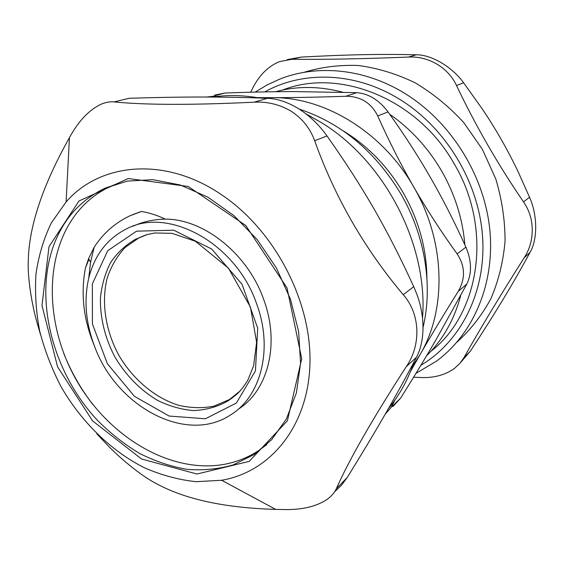 <?xml version="1.0" encoding="UTF-8"?>
<svg xmlns="http://www.w3.org/2000/svg" width="564" height="564" viewBox="0 0 564 564"><rect width="100%" height="100%" fill="white"/><g stroke="black" fill="none" stroke-linecap="round" stroke-linejoin="round"><path stroke-width="0.85" d="M94.174 345.274C115.289 405.671 185.45 444.644 230.316 415.097C260.695 396.915 273.399 349.525 256.874 304.532C236.492 243.31 168.262 206.227 126.343 228.956C107.026 238.847 94.491 255.245 88.745 278.137C83.825 299.759 85.629 322.136 94.174 345.274C83.458 319.428 80.553 293.654 85.453 267.971L88.964 259.257M88.745 278.137L90.543 262.246L94.153 247.293C103.17 233.334 115.07 222.851 129.868 215.836L141.43 211.458C149.397 212.762 157.328 215.321 165.238 219.128C204.105 218.931 248.259 254.258 263.952 300.21C280.096 344.308 267.815 390.901 238.128 409.309M146.189 234.864L139.139 237.74L125.137 247.434C117.27 255.901 111.334 265.947 107.329 277.573C101.055 301.726 105.369 330.201 118.651 354.946C132.773 379.227 154.797 397.888 178.718 405.326C190.745 408.075 202.448 408.371 213.827 406.2L229.485 399.502L240.102 391M165.238 219.128C153.676 219.354 142.896 221.722 132.907 226.242M132.272 214.764L141.423 211.422M85.453 267.956L88.626 258.615L94.125 247.279M426.927 278.207C426.617 248.653 418.756 220.249 403.359 192.987C387.926 166.641 367.911 145.956 343.314 130.933M412.587 366.071L420.131 354.495C446.899 309.523 445.56 241.321 413.736 186.987C382.73 132.18 324.554 96.945 272.377 97.664L262.154 98.08M457.143 253.913C465.215 266.159 465.561 278.679 458.187 291.468L466.851 284.002C472.005 273.188 471.687 260.892 465.913 247.124L457.143 253.913C441.147 231.755 426.673 209.441 413.736 186.987C400.821 164.526 388.815 140.838 377.725 115.944L388.074 111.919C379.064 100.004 368.616 93.589 356.723 92.665L345.831 96.261C318.456 97.198 293.971 97.664 272.377 97.664L256.972 97.593M410.536 371.373L420.131 354.495C430.952 335.735 443.635 314.726 458.187 291.468M392.988 406.538L400.595 398.149L391.226 407.3L395.145 399.756M466.851 284.002L435.972 339.838C425.383 358.048 413.588 377.485 400.595 398.149M388.074 111.919C403.958 134.154 418.093 156.024 430.473 177.533C442.86 199.043 454.669 222.237 465.913 247.124M216.195 96.55L212.424 96.388L225.114 93.018C249.45 92.129 272.123 91.65 293.125 91.572L356.723 92.665M225.114 93.018L214.94 95.041M299.174 109.078C341.382 123.135 375.328 151.505 401.025 194.171C425.207 235.872 433.039 285.969 423.042 327.444M426.61 355.736C442.867 339.81 454.224 319.767 460.689 295.606M464.877 244.854C462.727 219.086 455.014 194.531 441.732 171.174C428.217 147.994 410.895 129.029 389.759 114.288M342.757 92.207C319.344 86.08 296.981 85.918 275.655 91.72M430.952 351.259C479.633 314.063 493.126 229.259 454.337 164.053C417.762 98.46 338.978 67.574 282.642 90.043M345.831 96.261C360.572 96.282 371.204 102.838 377.725 115.944M206.734 97.029L212.424 96.388M391.226 407.3L385.219 414.166M92.813 404.494C80.68 388.737 70.958 371.62 63.647 353.127M117.672 183.448L111.27 186.049C98.862 191.711 88.21 199.677 79.298 209.942C43.745 251.452 44.119 322.566 75.654 378.818C107.082 435.133 167.55 472.886 221.687 464.778C235.139 462.677 247.547 457.89 258.925 450.424L266.821 444.545M334.614 491.78L341.509 485.23L347.184 477.546L336.306 488.713C349.349 459.385 372.67 418.699 406.277 366.656L416.493 357.231C424.755 341.742 425.432 317.01 416.796 294.133L413.729 286.646L403.26 294.725C364.429 248.604 334.896 197.273 314.663 140.732L327 135.931C319.153 124.94 309.798 115.944 298.941 108.93C288.014 102.239 277.544 98.686 267.526 98.277L254.152 102.183C192.387 105.151 145.674 105.059 114.02 101.908C110.234 101.52 106.039 102.239 101.435 104.072C89.711 109.479 79.411 120.033 70.521 135.72L69.428 137.665C42.709 185.288 28.99 226.263 28.278 260.603C27.46 275.147 30.964 300.422 36.519 320.754L40.537 334.734M96.705 433.702L108.514 446.202C123.297 461.303 143.341 477.045 156.27 483.574C185.07 499.323 224.874 507.931 275.683 509.391L285.285 509.567C302.572 509.771 316.482 506.409 326.993 499.478L327.007 499.471M336.306 488.713C334.607 492.584 331.498 496.172 326.993 499.478M416.493 357.231C394.659 398.797 375.123 432.468 347.184 477.546M403.26 294.725C420.349 313.965 421.336 344.83 406.277 366.656M327 135.931L327.014 135.945C363.329 187.445 387.468 229.393 413.729 286.646M254.152 102.183C267.639 101.499 280.061 104.566 291.405 111.383C302.452 118.687 310.207 128.472 314.663 140.732M221.448 194.679C165.069 156.129 100.032 162.672 66.115 201.947L51.366 222.843C43.738 238.614 38.606 255.668 35.976 274.012C34.778 292.779 36.018 311.843 39.706 331.181C44.711 350.406 51.874 368.983 61.18 386.918C81.399 421.879 110.777 450.728 144.285 467.718C161.318 475.163 178.569 479.823 196.039 481.691L221.638 480.267C270.015 472.11 308.092 426.779 309.939 364.154C311.913 301.669 274.76 230.246 221.448 194.679M114.02 101.908L129.198 98.27C182.045 96.663 220.827 96.55 267.526 98.277M212.438 97.057C227.489 94.822 243.077 95.133 259.186 97.974M305.97 113.865L321.522 122.677C385.141 161.466 428.358 245.523 422.514 318.124M414.089 361.799C408.026 379.657 399.46 395.272 388.384 408.646M291.976 59.276L301.077 57.098C347.079 54.637 379.093 53.918 416.274 54.793L408.526 57.063C363.59 58.875 324.737 59.608 291.976 59.276L279.54 61.596C268.64 66.108 259.948 74.476 253.476 86.708L250.627 92.221M301.077 57.098L287.266 59.594M463.601 82.781L482.77 109.656C496.087 129.516 507.952 150.376 518.358 172.239L529.547 197.266L523.54 201.905C498.146 164.822 475.804 126.033 456.516 85.538L463.601 82.781C452.102 66.785 431.241 54.581 416.274 54.793M408.526 57.063C428.365 55.906 448.239 67.511 456.516 85.538M523.54 201.905C535.003 218.148 535.095 241.209 524.139 257.826L530.054 252.362C537.711 239.439 537.598 215.215 529.547 197.266M530.054 252.362C512.239 285.165 495.566 312.583 470.32 351.203L463.805 357.886C479.915 329.207 500.021 295.853 524.139 257.826M463.805 357.886L459.886 363.392L454.514 368.355C445.292 374.997 434.04 378.056 420.772 377.535L413.624 377.182M460.816 362.285L470.32 351.203M303.749 72.396C321.127 67.053 339.359 64.754 358.429 65.502C377.676 68.089 396.555 73.849 415.062 82.767C432.99 93.434 449.254 106.751 463.855 122.712L482.382 149.347L495.763 178.908C501.988 199.628 505.083 220.418 505.055 241.279C503.236 261.745 498.505 280.907 490.863 298.758C481.734 315.523 470.418 329.996 456.925 342.186M415.971 373.347L436.416 361.171C473.379 334.05 495.382 283.311 489.707 228.744C483.933 174.241 450.016 120.717 403.866 92.848C363.569 68.3 316.545 64.282 279.314 79.298L266.864 85.058L255.231 92.108M264.763 91.904C302.692 70.613 354.869 71.825 398.988 98.897C445.638 127.161 479.104 182.482 482.622 237.451C486.09 292.483 460.464 341.798 420.899 365.239M143.312 236.189L135.339 239.362C125.377 245.121 117.108 252.898 110.53 262.69C105.087 273.399 101.724 285.201 100.427 298.095C100.117 318.251 104.946 337.906 114.929 357.054C126.012 375.589 140.239 390.041 157.61 400.412C169.299 406.122 181.143 409.499 193.149 410.557C204.972 410.176 215.97 407.3 226.143 401.935C228.913 400.44 232.608 397.754 237.211 393.884C240.391 390.958 243.93 386.389 247.829 380.171L253.638 365.705L256.62 342.221L250.451 307.14L228.427 268.14L195.377 241.23L171.964 233.341L154.86 232.974L147.345 234.525L139.139 237.74M136.551 231.169L107.766 250.67L92.362 283.833L92.411 323.912L107.35 363.681L134.429 396.316L169.101 416.042L205.388 418.77L236.394 403.02L255.45 370.816L257.713 328.185L242.019 284.263L211.676 249.013L173.698 230.182L136.551 231.169M258.925 450.424L253.849 454.69L233.158 464.926C218.261 469.163 202.814 470.63 186.818 469.326C170.779 466.506 155.058 461.225 139.646 453.484C124.651 444.474 110.685 433.54 97.762 420.681C53.763 373.897 34.15 302.036 52.903 247.469C62.604 219.946 79.975 200.199 105.01 188.214L111.27 186.049M49.005 246.687L41.983 305.476L57.57 366.811L92.574 420.878L141.557 458.997L196.956 474.028L249.182 461.373L287.379 420.836L301.726 358.662L287.027 287.915L245.784 225.508L188.157 186.444L128.239 178.534L78.981 200.995L49.005 246.687M129.861 215.808L130.277 215.645M229.485 399.502L226.143 401.935M90.536 262.246L88.626 258.615M221.638 480.267L275.683 509.391M66.115 201.947L69.428 137.665M253.849 454.69L271.679 439.68L286.413 418.883L296.368 392.995L300.577 363.378L298.624 331.554L290.46 299.202L276.43 268.013L257.247 239.658L233.94 215.631L207.806 197.125L180.268 184.992L152.872 179.676L127.295 181.107L105.01 188.214"/></g></svg>
